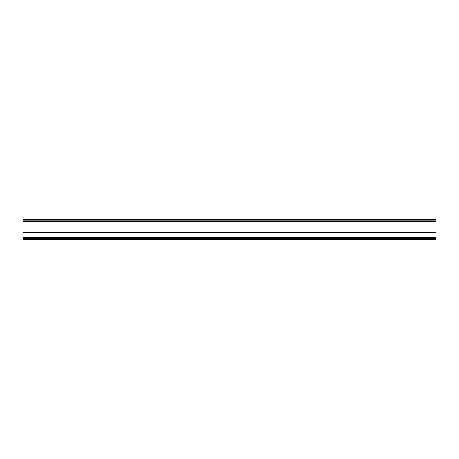 <?xml version="1.0" encoding="UTF-8"?>
<svg xmlns="http://www.w3.org/2000/svg" width="459" height="459" viewBox="0 0 459 459"><rect width="100%" height="100%" fill="white"/><g stroke="black" fill="none" stroke-linecap="round" stroke-linejoin="round"><path stroke-width="0.69" d="M436.05 220.056L22.95 220.056L22.95 221.278L436.05 221.278L436.05 219.557L22.95 219.557L22.95 220.056L22.95 219.557L436.05 219.557L436.05 221.278L22.95 221.278L22.95 220.056L436.05 220.056M22.95 232.466L22.95 221.278L22.95 232.466L436.05 232.466L22.95 232.466L436.05 232.466L436.05 221.278L436.05 232.466L22.95 232.466L22.95 238.846L436.05 238.846L436.05 237.63L22.95 237.63L22.95 232.466M22.95 239.351L22.95 237.63L436.05 237.63L436.05 232.466L436.05 238.846L22.95 238.846L22.95 239.351L436.05 239.351L436.05 238.846L436.05 239.351L22.95 239.351M421.001 239.443L423.559 239.443M393.059 239.409L396.019 239.443M365.921 239.443L368.881 239.409M338.381 239.443L340.939 239.443M310.439 239.409L313.399 239.443M283.301 239.443L285.859 239.443M255.359 239.409L258.721 239.409M228.221 239.443L231.181 239.409M200.279 239.409L203.641 239.409M173.141 239.443L176.101 239.409M145.199 239.409L148.159 239.443M117.659 239.409L121.021 239.409M90.119 239.409L93.481 239.409M62.579 239.409L65.941 239.409M35.039 239.409L37.999 239.443M420.966 239.443L423.594 239.443M393.426 239.443L396.054 239.443M365.886 239.443L368.514 239.443M338.346 239.443L340.974 239.443M310.806 239.443L313.434 239.443M283.266 239.443L285.894 239.443M255.726 239.443L258.354 239.443M228.186 239.443L230.814 239.443M200.646 239.443L203.274 239.443M173.106 239.443L175.734 239.443M145.566 239.443L148.194 239.443M118.026 239.443L120.654 239.443M90.486 239.443L93.114 239.443M62.946 239.443L65.574 239.443M35.406 239.443L38.034 239.443"/></g></svg>
